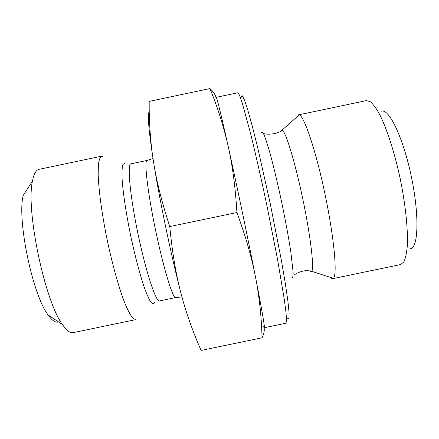 <?xml version="1.0" encoding="UTF-8"?>
<svg xmlns="http://www.w3.org/2000/svg" width="439" height="439" viewBox="0 0 439 439"><rect width="100%" height="100%" fill="white"/><g stroke="black" fill="none" stroke-linecap="round" stroke-linejoin="round"><path stroke-width="0.66" d="M296.989 116.873L298.531 114.859L366.417 100.613L370.335 101.716C373.32 104.273 376.569 108.801 380.081 115.298C387.236 129.818 394.804 153.452 400.28 179.079C405.521 204.75 408.05 229.438 407.31 245.61C406.69 252.968 405.526 258.417 403.814 261.957L400.664 264.541L332.751 278.661L331.686 278.43L330.534 277.437M410.416 248.704C418.334 248.167 419.492 215.39 411.376 176.758C403.348 138.115 389.157 108.537 381.689 111.221M298.531 114.859L299.2 114.908C304.117 115.764 316.014 150.967 325.145 194.779C334.315 238.575 337.514 275.593 333.349 278.348L332.751 278.661M262.045 337.789C261.512 316.985 259.339 296.753 255.52 277.097C262.034 310.538 264.958 327.412 264.305 327.714L263.751 326.561C264.821 329.426 264.251 333.168 262.045 337.789L201.144 350.421C192.529 331.022 185.752 311.767 180.813 292.648C171.139 255.383 159.533 199.745 153.557 161.996C156.553 181.219 161.958 202.741 169.778 226.562C172.165 251.668 175.841 273.7 180.813 292.648M236.923 212.536C235.441 187.683 232.527 165.618 228.192 146.346C236.489 183.639 248.128 239.321 255.52 277.097C251.745 257.561 245.549 236.039 236.923 212.536L169.778 226.562M209.957 88.579C213.87 92.141 215.928 95.532 216.131 98.737L216.169 97.321C216.877 97.321 220.883 113.663 228.192 146.346C223.841 126.942 217.766 107.687 209.957 88.579L149.178 101.371C149.013 122.426 150.473 142.637 153.557 161.996C148.744 131.052 147.306 114.255 149.238 111.605M149.194 108.153L149.178 101.371M287.507 318.22L288.933 318.654L289.114 313.045L287.907 301.138L285.279 283.15L281.295 259.888L270.27 203.696L257.907 148.536L252.359 126.437L247.744 109.887L244.282 99.549L242.087 95.515L241.159 97.436M216.169 97.321L237.806 92.772L239.425 95.038L242.108 102.485L250.417 132.885C255.536 153.606 261.419 179.529 267.181 206.89L277.497 259.147L284.313 299.464L286.009 312.595L286.53 320.497L285.954 323.219L264.305 327.714M102.945 156.432L101.59 156.202C100.087 157.069 99.016 159.878 98.391 164.647L98.171 174.42C98.676 190.279 101.991 214.72 107.253 240.303C112.675 265.853 119.424 289.575 125.313 304.315C128.166 310.927 130.707 315.586 132.946 318.297L135.739 319.636L73.154 332.652C70.18 333.283 66.629 330.589 62.492 324.575C44.811 301.33 25.599 209.387 32.497 181.005C33.874 173.839 36.053 169.948 39.027 169.333L101.59 156.202M32.497 181.005L23.152 195.574C16.984 220.065 32.64 294.992 48.098 314.961C52.142 320.668 55.61 322.983 58.491 321.902M291.919 277.519C292.753 277.838 293.159 276.12 293.131 272.367L290.821 251.898C288.56 237.23 285.465 220.438 281.531 201.528C277.497 182.706 273.634 166.524 269.947 152.975C267.686 145.062 265.76 139.114 264.179 135.113C262.829 132.326 261.902 131.552 261.397 132.803M310.038 270.995L310.598 271.494L311.706 271.313C314.346 268.542 310.691 236.703 302.888 199.427C295.112 162.145 285.712 131.508 282.184 130.026C278.255 134.488 265.908 134.888 263.356 133.39M124.764 163.599L122.975 164.345C122.163 166.727 121.844 171.122 122.02 177.526C122.805 191.876 126.333 215.297 131.459 239.37C135.525 257.731 139.635 273.256 143.783 285.937C146.374 293.252 148.656 298.586 150.637 301.933C152.388 304.073 153.71 304.222 154.605 302.372M159.538 300.918C156.048 302.416 145.962 272.153 137.989 233.883C129.971 195.618 127.096 163.846 130.893 163.824L147.027 160.438C143.959 160.312 147.553 191.936 155.565 230.206C163.549 268.487 172.917 298.904 175.677 297.56L159.538 300.918M333.349 278.348L311.706 271.313C306.01 269.864 300.271 271 294.487 274.721M282.184 130.026L299.2 114.908M147.027 160.438L153.002 158.49M181.955 296.951L175.677 297.56M48.098 314.961L62.492 324.575"/></g></svg>
